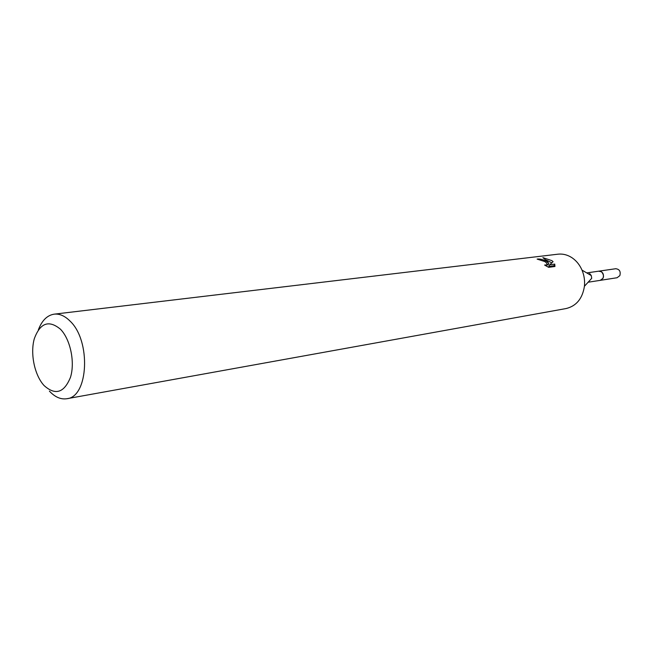 <?xml version="1.0" encoding="UTF-8"?>
<svg xmlns="http://www.w3.org/2000/svg" width="653" height="653" viewBox="0 0 653 653"><rect width="100%" height="100%" fill="white"/><g stroke="black" fill="none" stroke-linecap="round" stroke-linejoin="round"><path stroke-width="0.98" d="M586.737 272.913L598.891 271.15L601.519 271.811C604.523 275.501 604.098 278.341 600.27 280.349L588.133 282.218M598.654 271.183L601.535 271.803C604.58 275.664 604.082 278.529 600.034 280.382M589.659 273.534L591.292 275.59L591.7 278.325L584.427 286.267C582.476 298.609 576.362 306.037 566.086 308.551L66.843 398.722C60.811 399.644 54.999 397.114 49.408 391.123M38.372 329.806C41.931 320.476 47.196 315.26 54.183 314.158L557.948 254.188C563.041 253.633 567.881 254.931 572.469 258.066C576.607 261.012 579.791 265.036 582.011 270.13C584.174 275.305 584.982 280.684 584.427 286.267M546.455 261.322L548.773 263.453L547.214 261.233L542.88 257.641L551.891 260.645L553.091 261.665L549.655 264.767L554.756 264.106L554.952 266.489L548.634 267.322L544.61 265.053L546.83 264.889C547.377 263.943 546.683 262.832 544.749 261.543L537.117 259.086C539.77 258.743 542.888 259.486 546.455 261.322M54.183 314.158C59.562 313.595 64.835 315.889 69.993 321.039C91.175 340.621 88.547 397.024 66.843 398.722M60.443 329.202C70.361 339.274 75.177 362.129 70.508 377.23C64.157 392.894 55.342 395.661 44.061 385.531C34.552 375.23 30.062 353.583 34.315 338.703C40.151 322.868 48.861 319.701 60.443 329.202M546.994 263.943L547.998 265.085L548.773 263.453M554.193 266.587L553.964 265.747L548.863 266.424L549.655 264.767M551.801 262.8L546.12 260.016M553.964 265.747L554.756 264.106M598.556 271.199L615.73 268.726C619.517 269.199 620.889 271.509 619.836 275.639L617.077 277.737L599.936 280.398M598.899 271.134C602.743 271.632 604.131 273.991 603.078 278.211L600.287 280.366M591.292 275.59L582.011 270.13M546.83 264.889L546.267 266.073"/></g></svg>
